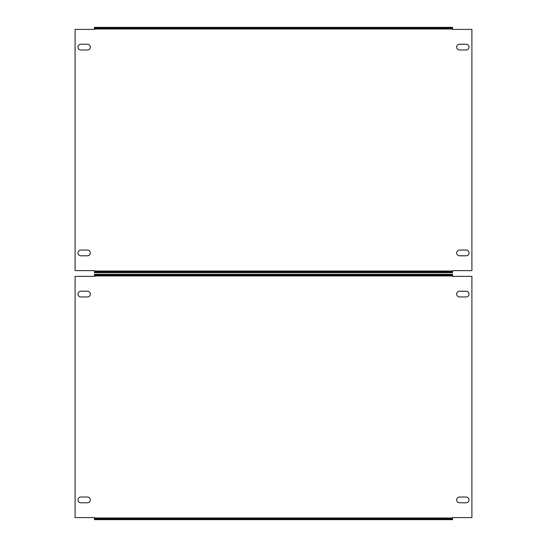 <?xml version="1.0" encoding="UTF-8"?>
<svg xmlns="http://www.w3.org/2000/svg" width="547" height="547" viewBox="0 0 547 547"><rect width="100%" height="100%" fill="white"/><g stroke="black" fill="none" stroke-linecap="round" stroke-linejoin="round"><path stroke-width="0.41" stroke-dasharray="2.73 2.05" d="M456.67 47.11A2.879 2.879 0 0 1 459.555 44.225L466.14 44.225A2.879 2.879 0 0 1 469.018 47.11A2.879 2.879 0 0 1 466.14 49.989L459.555 49.989A2.879 2.879 0 0 1 456.67 47.11M77.982 47.11A2.879 2.879 0 0 1 80.86 44.225L87.445 44.225A2.879 2.879 0 0 1 90.33 47.11A2.879 2.879 0 0 1 87.445 49.989L80.86 49.989A2.879 2.879 0 0 1 77.982 47.11M456.67 252.919A2.879 2.879 0 0 1 459.555 250.041L466.14 250.041A2.879 2.879 0 0 1 469.018 252.919A2.879 2.879 0 0 1 466.14 255.798L459.555 255.798A2.879 2.879 0 0 1 456.67 252.919M77.982 252.919A2.879 2.879 0 0 1 80.86 250.041L87.445 250.041A2.879 2.879 0 0 1 90.33 252.919A2.879 2.879 0 0 1 87.445 255.798L80.86 255.798A2.879 2.879 0 0 1 77.982 252.919M452.554 270.621L471.904 270.621L471.904 29.408L452.554 29.408L452.554 27.35L452.554 28.171L94.446 28.171L94.446 27.35L94.446 29.408L75.096 29.408L75.096 270.621L94.446 270.621L94.446 272.68L94.446 271.852L452.554 271.852L452.554 272.68L452.554 270.621M94.446 27.35L452.554 27.35M452.554 272.68L94.446 272.68M456.67 294.081A2.879 2.879 0 0 1 459.555 291.202L466.14 291.202A2.879 2.879 0 0 1 469.018 294.081A2.879 2.879 0 0 1 466.14 296.959L459.555 296.959A2.879 2.879 0 0 1 456.67 294.081M77.982 294.081A2.879 2.879 0 0 1 80.86 291.202L87.445 291.202A2.879 2.879 0 0 1 90.33 294.081A2.879 2.879 0 0 1 87.445 296.959L80.86 296.959A2.879 2.879 0 0 1 77.982 294.081M456.67 499.89A2.879 2.879 0 0 1 459.555 497.011L466.14 497.011A2.879 2.879 0 0 1 469.018 499.89A2.879 2.879 0 0 1 466.14 502.775L459.555 502.775A2.879 2.879 0 0 1 456.67 499.89M77.982 499.89A2.879 2.879 0 0 1 80.86 497.011L87.445 497.011A2.879 2.879 0 0 1 90.33 499.89A2.879 2.879 0 0 1 87.445 502.775L80.86 502.775A2.879 2.879 0 0 1 77.982 499.89M452.554 517.592L471.904 517.592L471.904 276.379L452.554 276.379L452.554 274.32L452.554 275.148L94.446 275.148L94.446 274.32L94.446 276.379L75.096 276.379L75.096 517.592L94.446 517.592L94.446 519.65L94.446 518.829L452.554 518.829L452.554 519.65L452.554 517.592M94.446 274.32L452.554 274.32M452.554 519.65L94.446 519.65M94.446 28.998L452.554 28.998M452.554 271.032L94.446 271.032M94.446 275.968L452.554 275.968M452.554 518.002L94.446 518.002"/><path stroke-width="0.82" d="M456.67 47.11A2.879 2.879 0 0 1 459.555 44.225L466.14 44.225A2.879 2.879 0 0 1 469.018 47.11A2.879 2.879 0 0 1 466.14 49.989L459.555 49.989A2.879 2.879 0 0 1 456.67 47.11M77.982 47.11A2.879 2.879 0 0 1 80.86 44.225L87.445 44.225A2.879 2.879 0 0 1 90.33 47.11A2.879 2.879 0 0 1 87.445 49.989L80.86 49.989A2.879 2.879 0 0 1 77.982 47.11M456.67 252.919A2.879 2.879 0 0 1 459.555 250.041L466.14 250.041A2.879 2.879 0 0 1 469.018 252.919A2.879 2.879 0 0 1 466.14 255.798L459.555 255.798A2.879 2.879 0 0 1 456.67 252.919M77.982 252.919A2.879 2.879 0 0 1 80.86 250.041L87.445 250.041A2.879 2.879 0 0 1 90.33 252.919A2.879 2.879 0 0 1 87.445 255.798L80.86 255.798A2.879 2.879 0 0 1 77.982 252.919M452.554 270.621L471.904 270.621L471.904 29.408L452.554 29.408L452.554 27.35L94.446 27.35L94.446 29.408L75.096 29.408L75.096 270.621L94.446 270.621L94.446 271.852L452.554 271.852L452.554 270.621M94.446 28.171L452.554 28.171M94.446 271.852L94.446 272.68L452.554 272.68L452.554 271.852M456.67 294.081A2.879 2.879 0 0 1 459.555 291.202L466.14 291.202A2.879 2.879 0 0 1 469.018 294.081A2.879 2.879 0 0 1 466.14 296.959L459.555 296.959A2.879 2.879 0 0 1 456.67 294.081M77.982 294.081A2.879 2.879 0 0 1 80.86 291.202L87.445 291.202A2.879 2.879 0 0 1 90.33 294.081A2.879 2.879 0 0 1 87.445 296.959L80.86 296.959A2.879 2.879 0 0 1 77.982 294.081M456.67 499.89A2.879 2.879 0 0 1 459.555 497.011L466.14 497.011A2.879 2.879 0 0 1 469.018 499.89A2.879 2.879 0 0 1 466.14 502.775L459.555 502.775A2.879 2.879 0 0 1 456.67 499.89M77.982 499.89A2.879 2.879 0 0 1 80.86 497.011L87.445 497.011A2.879 2.879 0 0 1 90.33 499.89A2.879 2.879 0 0 1 87.445 502.775L80.86 502.775A2.879 2.879 0 0 1 77.982 499.89M452.554 517.592L471.904 517.592L471.904 276.379L452.554 276.379L452.554 274.32L94.446 274.32L94.446 276.379L75.096 276.379L75.096 517.592L94.446 517.592L94.446 518.829L452.554 518.829L452.554 517.592M94.446 275.148L452.554 275.148M94.446 518.829L94.446 519.65L452.554 519.65L452.554 518.829M452.554 271.032L94.446 271.032M94.446 28.998L452.554 28.998M452.554 518.002L94.446 518.002M94.446 275.968L452.554 275.968"/></g></svg>
